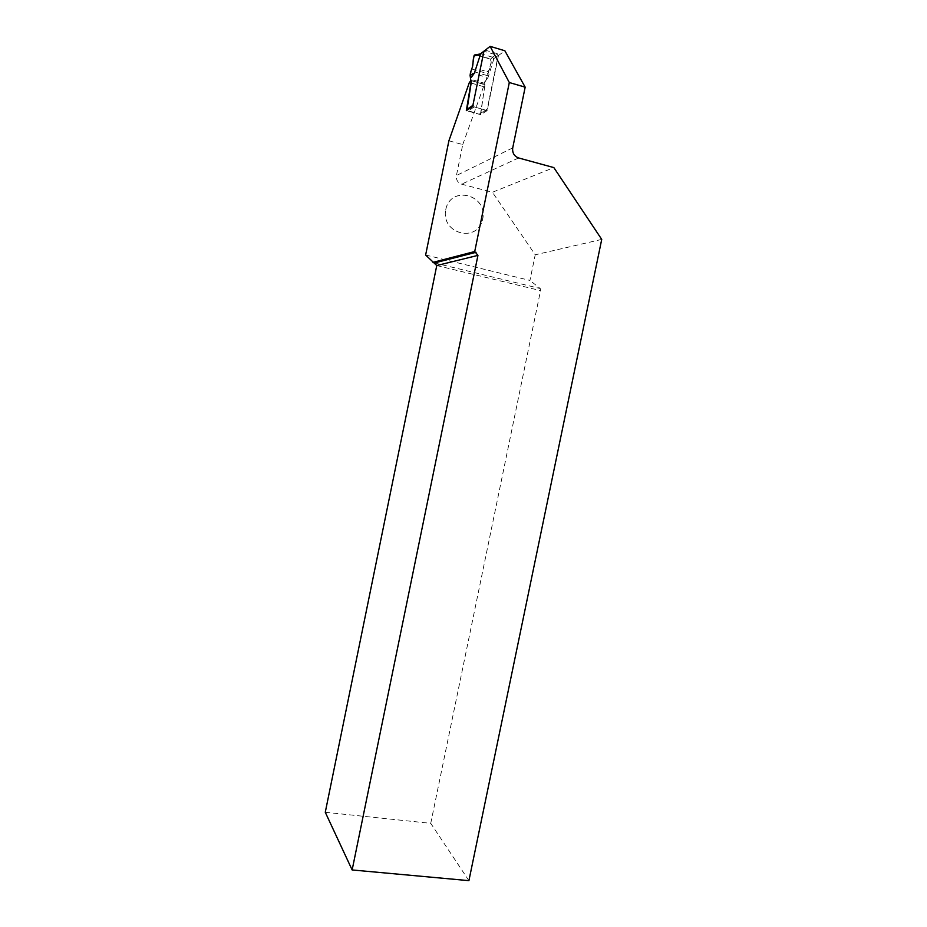 <?xml version="1.0" encoding="UTF-8"?>
<svg xmlns="http://www.w3.org/2000/svg" width="927" height="927" viewBox="0 0 927 927"><rect width="100%" height="100%" fill="white"/><g stroke="black" fill="none" stroke-linecap="round" stroke-linejoin="round"><path stroke-width="0.7" stroke-dasharray="4.63 3.48" d="M472.874 105.4L484.311 50.927M471.831 69.027L488.065 73.766L491.519 60.962L493.894 58.818L492.446 57.184L497.185 53.615L498.193 55.377L487.208 109.143L479.108 114.23L466.93 110.243M470.568 80.325L484.995 84.855L480.58 113.303M484.253 84.287L484.242 83.21L470.58 79.247M493.894 58.818L488.123 77.208L484.242 83.21M473.21 105.18L474.242 106.918L485.632 110.151L487.208 109.143M497.185 53.615L485.25 50.185M484.462 82.144L486.142 80.128L487.393 75.632L470.997 70.846M492.446 57.184L480.707 53.696M488.123 77.208L486.142 80.128M488.065 73.766L487.393 75.632M480.29 53.905L475.563 54.751L490.545 59.189L491.519 60.962M448.9 140.788L462.747 144.566L456.432 175.527C455.98 179.815 457.706 182.689 461.611 184.16L492.422 192.271L553.848 167.59M425.632 255.018L529.943 280.429L535.215 254.809L492.422 192.271M445.76 209.514C450.696 184.786 488.008 194.624 482.735 218.981C478.019 243.453 440.626 234.183 445.76 209.514C440.673 234.137 477.961 243.384 482.666 218.969C487.938 194.682 450.719 184.867 445.794 209.525M462.747 144.566L483.546 86.628L484.914 84.647L480.649 114.67L487.208 110.591L498.448 55.55L483.929 51.228M498.448 55.55L504.867 50.765M601.727 239.409L535.215 254.809M325.273 812.284L430.742 823.338L468.911 880.65M430.742 823.338L540.534 290.615L540.256 288.552L529.943 280.429M434.508 262.944L540.256 288.552M436.768 265.539L540.534 290.615M483.546 86.628L469.352 82.526M484.914 84.647L470.951 80.603M480.649 114.67L466.339 110.637M487.208 110.591L472.666 106.478M475.69 54.786L485.111 57.578C490.395 57.926 492.724 61.147 490.14 66.165C489.873 72.086 486.513 72.329 481.762 70.046L488.599 72.051M493.929 58.563L498.193 55.377M470.499 72.573L486.872 77.347M481.194 53.847L485.806 50.22M492.677 57.219L490.545 59.189M474.242 106.918L467.892 111.078M479.108 114.23L485.632 110.151M512.724 147.88L456.432 175.527M518.622 157.961L461.611 184.16M487.046 109.583L480.429 113.72M484.207 84.241L470.534 80.278"/><path stroke-width="1.39" d="M466.93 110.243L471.217 82.607L470.082 75.458L470.499 72.573L472.33 67.289L474.01 55.782L475.563 54.751M471.24 77.439L474.346 73.198L480.707 53.696M484.311 50.927L485.25 50.185M474.346 73.198L470.082 75.458M470.951 80.603L469.352 82.526L448.9 140.788L425.632 255.018L436.768 265.539L325.273 812.284L352.144 869.955L477.95 255.377L436.768 265.539M352.144 869.955L468.911 880.65L601.727 239.409L553.848 167.59L518.622 157.961C514.149 156.223 512.179 152.862 512.724 147.88L525.169 87.161L509.305 82.538L490.128 46.35L483.929 51.228L472.666 106.478L466.339 110.637L471.287 80.892M490.128 46.35L504.867 50.765L525.169 87.161M509.305 82.538L474.728 251.53L432.955 262.364M477.95 255.377L474.728 251.53M476.072 252.295L434.508 262.944M472.33 67.289C473.697 63.418 472.179 56.477 475.69 54.786M466.802 109.421L472.874 105.4M480.082 54.461L483.882 51.483M480.059 54.716L474.01 55.782M484.357 50.823L480.14 54.148M480.256 53.975L474.427 55.017"/></g></svg>
